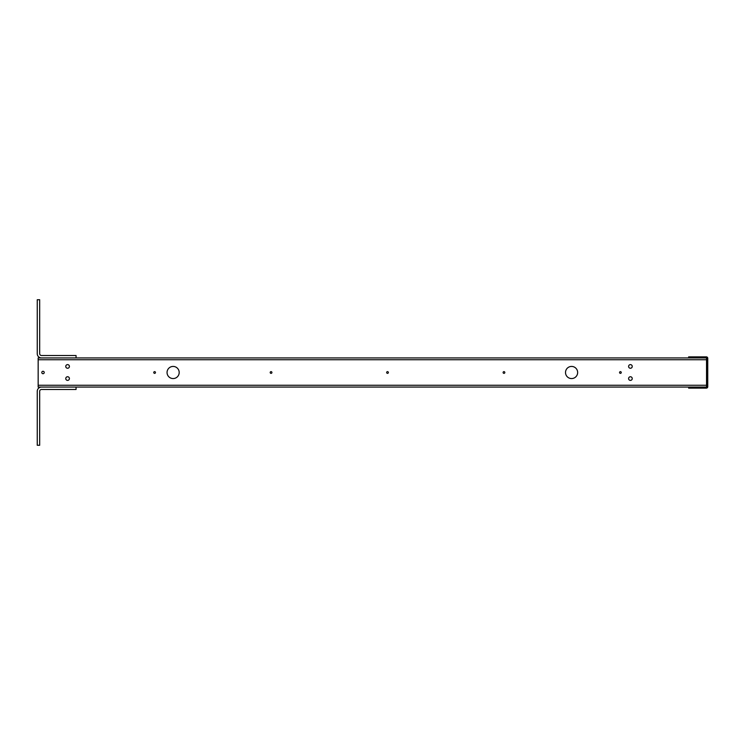 <?xml version="1.0" encoding="UTF-8"?>
<svg xmlns="http://www.w3.org/2000/svg" width="745" height="745" viewBox="0 0 745 745"><rect width="100%" height="100%" fill="white"/><g stroke="black" fill="none" stroke-linecap="round" stroke-linejoin="round"><path stroke-width="1.12" d="M37.25 445.277L37.25 391.311A4.247 4.247 0 0 1 41.497 387.055L76.065 387.055L76.065 389.486L41.497 389.486A1.825 1.825 0 0 0 39.681 391.311L39.681 445.277L37.25 445.277M37.25 353.689L37.25 299.723L39.681 299.723L39.681 353.689A1.825 1.825 0 0 0 41.497 355.514L76.065 355.514L76.065 357.945L41.497 357.945A4.247 4.247 0 0 1 37.25 353.689M706.539 385.258L706.539 357.945L38.163 357.945L38.163 387.055L706.539 387.055L706.539 385.258L38.163 385.258M43.014 373.711A1.211 1.211 0 0 1 41.962 371.895A1.211 1.211 0 0 1 44.067 371.895A1.211 1.211 0 0 1 43.014 373.711M571.583 378.562A6.062 6.062 0 0 1 566.33 369.464A6.062 6.062 0 0 1 576.835 369.464A6.062 6.062 0 0 1 571.583 378.562M173.119 378.562A6.062 6.062 0 0 1 167.867 369.464A6.062 6.062 0 0 1 178.372 369.464A6.062 6.062 0 0 1 173.119 378.562M154.615 373.357A0.857 0.857 0 0 1 153.87 372.072A0.857 0.857 0 0 1 155.36 372.072A0.857 0.857 0 0 1 154.615 373.357M271.059 373.357A0.857 0.857 0 0 1 270.314 372.072A0.857 0.857 0 0 1 271.804 372.072A0.857 0.857 0 0 1 271.059 373.357M387.512 373.357A0.857 0.857 0 0 1 386.767 372.072A0.857 0.857 0 0 1 388.257 372.072A0.857 0.857 0 0 1 387.512 373.357M503.965 373.357A0.857 0.857 0 0 1 503.22 372.072A0.857 0.857 0 0 1 504.71 372.072A0.857 0.857 0 0 1 503.965 373.357M620.408 373.357A0.857 0.857 0 0 1 619.672 372.072A0.857 0.857 0 0 1 621.153 372.072A0.857 0.857 0 0 1 620.408 373.357M67.581 368.254A1.816 1.816 0 0 1 66.007 365.525A1.816 1.816 0 0 1 69.164 365.525A1.816 1.816 0 0 1 67.581 368.254M67.581 380.388A1.816 1.816 0 0 1 66.007 377.659A1.816 1.816 0 0 1 69.164 377.659A1.816 1.816 0 0 1 67.581 380.388M630.419 380.388A1.816 1.816 0 0 1 628.845 377.659A1.816 1.816 0 0 1 631.993 377.659A1.816 1.816 0 0 1 630.419 380.388M630.419 368.254A1.816 1.816 0 0 1 628.845 365.525A1.816 1.816 0 0 1 631.993 365.525A1.816 1.816 0 0 1 630.419 368.254M707.75 358.261L707.75 386.739A1.388 1.388 0 0 1 706.362 388.126L688.65 388.126L688.65 387.204L706.362 387.204A0.466 0.466 0 0 0 706.828 386.739L706.828 358.261A0.466 0.466 0 0 0 706.362 357.796L688.65 357.796L688.65 356.874L706.362 356.874A1.388 1.388 0 0 1 707.75 358.261M706.539 359.742L38.163 359.742"/></g></svg>
